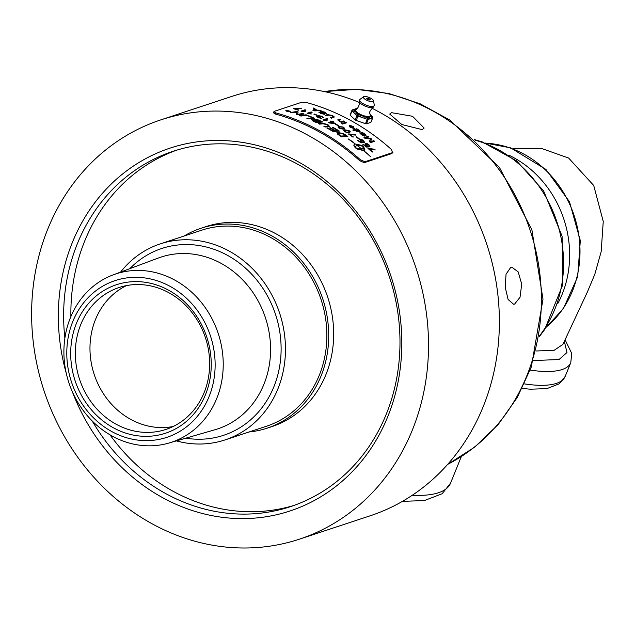<?xml version="1.0" encoding="UTF-8"?>
<svg xmlns="http://www.w3.org/2000/svg" width="635" height="635" viewBox="0 0 635 635"><rect width="100%" height="100%" fill="white"/><g stroke="black" fill="none" stroke-linecap="round" stroke-linejoin="round"><path stroke-width="0.95" d="M160.798 119.88A220.805 195.858 -108.3 0 0 44.109 390.985A220.805 195.858 -108.3 0 0 299.347 539.194A220.805 195.858 -108.3 0 0 428.458 350.718A220.805 195.858 -108.3 0 0 308.785 135.684A220.805 195.858 -108.3 0 0 160.798 119.88L231.648 96.464A220.805 195.858 71.7 0 1 359.442 102.497M371.959 108.228A220.805 195.858 71.7 0 1 379.643 112.268A220.805 195.858 71.7 0 1 499.316 327.311A220.805 195.858 71.7 0 1 370.205 515.779L299.347 539.194M422.227 129.635L401.876 124.555L389.707 114.062L391.557 112.673L412.512 116.268L424.148 128.048L422.227 129.635M510.754 267.343L511.786 267.152L518.176 271.883L521.708 284.115L520.041 297.236L514.612 304.086L513.604 304.276L508.111 299.506L505.206 287.242L506.055 274.161L510.754 267.343M275.606 114.109L275.788 112.895L274.034 111.419L301.665 102.291L306.84 102.632A222.059 196.969 -108.3 0 1 391.446 149.511L392.525 152.63L392.882 152.392L391.835 153.559L364.204 162.687L359.704 160.703A220.805 195.858 -108.3 0 0 319.651 132.096A220.805 195.858 -108.3 0 0 275.606 114.109L273.86 112.625M176.736 150.138A187.119 165.981 -108.3 0 0 70.89 316.548M109.974 434.808A187.119 165.981 -108.3 0 0 172.339 490.855A187.119 165.981 -108.3 0 0 294.124 505.397M184.261 235.958A105.283 93.385 71.7 0 1 201.057 228.243L206.018 226.6A105.283 93.385 71.7 0 1 327.724 297.267A105.283 93.385 71.7 0 1 272.082 426.537L267.121 428.173A105.283 93.385 71.7 0 1 249.039 431.983M72.295 391.628A191.087 169.497 -108.3 0 0 351.409 472.543A191.087 169.497 -108.3 0 0 298.196 161.774A191.087 169.497 -108.3 0 0 114.903 180.578A191.087 169.497 -108.3 0 0 66.365 373.666M64.873 338.241A187.119 165.981 71.7 0 1 173.101 151.289A187.119 165.981 71.7 0 1 298.521 164.679A187.119 165.981 71.7 0 1 399.931 346.916A187.119 165.981 71.7 0 1 290.52 506.635A187.119 165.981 71.7 0 1 165.1 493.244A187.119 165.981 71.7 0 1 92.21 420.973M201.057 228.243A105.283 93.385 71.7 0 1 302.697 262.033A105.283 93.385 71.7 0 1 320.953 376.253A105.283 93.385 71.7 0 1 267.121 428.173M120.602 272.09A103.227 91.567 71.7 0 1 160.306 243.872L201.708 230.195A103.227 91.567 71.7 0 1 301.355 263.327A103.227 91.567 71.7 0 1 319.262 375.317A103.227 91.567 71.7 0 1 266.478 426.22L225.076 439.904A103.227 91.567 71.7 0 1 176.379 440.896M160.306 243.872A103.227 91.567 71.7 0 1 259.953 277.011A103.227 91.567 71.7 0 1 277.86 388.993A103.227 91.567 71.7 0 1 225.076 439.904M70.429 317.667A88.646 78.629 71.7 0 1 113.26 274.828A88.646 78.629 71.7 0 1 200.39 301.284A88.646 78.629 71.7 0 1 216.694 398.574A88.646 78.629 71.7 0 1 168.854 443.071A88.646 78.629 71.7 0 1 84.892 412.694A88.646 78.629 71.7 0 1 70.429 317.667M72.874 321.318A82.534 73.208 71.7 0 1 170.386 286.52A82.534 73.208 71.7 0 1 209.058 396.637A82.534 73.208 71.7 0 1 111.546 431.435A82.534 73.208 71.7 0 1 72.874 321.318M76.454 323.294A78.192 69.358 -108.3 0 0 149.082 436.269A78.192 69.358 -108.3 0 0 197.366 317.365A78.192 69.358 -108.3 0 0 76.454 323.294M173.093 426.529A74.724 66.278 71.7 0 1 105.823 397.2A74.724 66.278 71.7 0 1 95.48 319.54A74.724 66.278 71.7 0 1 126.524 285.583M80.835 324.374A74.724 66.278 71.7 0 1 119.047 287.52A74.724 66.278 71.7 0 1 205.422 337.677A74.724 66.278 71.7 0 1 165.933 429.427A74.724 66.278 71.7 0 1 93.797 405.44A74.724 66.278 71.7 0 1 80.835 324.374M355.171 119.904L350.242 115.252L352.028 110.863L356.949 115.514L355.171 119.904L355.608 120.213L356.187 120.475L357.973 116.078L367.26 119.285L365.474 123.682L356.187 120.475M370.816 122.372L366.458 123.809L368.244 119.412L372.602 117.975L370.927 122.111M365.474 123.682L366.458 123.809M370.173 99.671A1.857 0.595 -157.9 0 1 370.157 99.774A1.857 0.595 -157.9 0 1 368.356 99.679A1.857 0.595 -157.9 0 1 366.697 98.481A1.857 0.595 -157.9 0 1 366.712 98.377A1.857 0.595 -157.9 0 1 368.514 98.465A1.857 0.595 -157.9 0 1 370.173 99.671M363.331 97.322A5.469 1.746 -157.9 0 1 363.593 96.742A5.469 1.746 -157.9 0 1 369.094 97.457A5.469 1.746 -157.9 0 1 373.531 100.774A5.469 1.746 -157.9 0 1 368.713 101.044A5.469 1.746 -157.9 0 1 363.331 97.322M370.038 114.379L370.626 114.998A1.238 0.905 -46.6 0 1 371.245 115.586M371.364 118.38A1.238 1.095 71.7 0 0 370.784 116.729A8.874 2.834 22.1 0 0 370.626 114.998L372.023 116.316L368.903 117.348A1.238 1.095 71.7 0 1 369.483 119.007M364.625 118.372L365.022 116.848A8.874 2.834 22.1 0 0 368.903 117.348L367.665 117.761L361.013 115.459L360.616 116.991M355.552 114.189A1.238 0.905 133.4 0 1 356.981 113.228A8.874 2.834 22.1 0 0 361.013 115.459L358.378 114.554L354.854 111.22A1.238 0.905 133.4 0 0 353.425 112.181M351.885 110.68L350.075 114.919L351.861 110.522A1.238 1.238 0 0 1 352.623 109.815A1.238 1.095 -108.3 0 0 351.988 110.419L352.028 110.863A1.238 0.905 -46.6 0 1 353.449 109.903A1.238 1.095 -108.3 0 0 352.623 109.815L353.862 109.403A1.238 1.095 -108.3 0 1 354.687 109.49A8.874 2.834 22.1 0 0 354.449 110.26A8.874 2.834 22.1 0 0 354.854 111.22L353.449 109.903L356.576 108.871A1.238 1.095 -108.3 0 0 355.719 108.791M275.788 112.895A222.059 196.969 71.7 0 1 360.394 159.774L359.704 160.703M288.187 111.466L288.52 111.355A222.059 196.969 -108.3 0 0 288.084 111.228L287.782 111.347A222.059 196.969 71.7 0 1 288.187 111.466L288.52 111.355M287.369 111.125L287.766 111.403A222.004 196.921 71.7 0 1 288.179 111.53M273.463 112.951L274.034 111.419M391.835 153.559L392.525 152.63L364.903 161.758L360.394 159.774M533.487 360.545L559.03 359.529L566.976 352.528L564.332 341.328M562.912 344.4L554.053 350.345L536.265 350.972M286.306 110.673L287.171 111.458L289.75 111.696L288.885 110.895L286.107 110.839M286.29 110.736L287.155 111.522L289.941 111.562M289.147 111.149A222.059 196.969 71.7 0 1 289.504 111.26L288.393 111.625A222.059 196.969 -108.3 0 0 287.631 111.395L286.98 111.014L287.925 111.101L287.631 110.704A222.059 196.969 71.7 0 1 288.076 110.839L288.465 111.244A222.059 196.969 71.7 0 1 288.679 111.308L289.401 111.292M287.631 111.395L286.98 111.014L287.925 111.101M315.166 110.442A1787.596 1188.633 -61.8 0 1 317.206 110.379A222.059 196.969 -108.3 0 0 314.515 109.395A1767.038 70.556 104 0 0 314.246 110.061L313.968 110.538L315.151 110.498A1787.969 1188.768 -61.8 0 1 317.19 110.434L317.206 110.379M334.375 123.444A222.059 196.969 -108.3 0 0 332.002 122.198L330.2 122.793A682.784 536.567 -44.6 0 1 334.375 123.444L334.359 123.5A682.855 536.575 -44.6 0 0 330.176 122.849L330.2 122.793M312.69 120.055L313.912 121.079A222.059 196.969 71.7 0 1 315.889 121.983A5202.103 2751.765 -60.4 0 1 317.905 121.785A222.059 196.969 -108.3 0 0 316.024 120.912L312.531 120.198M314.992 119.531L316.286 120.626A222.059 196.969 71.7 0 1 318.627 121.714A5379.307 2823.678 -60.2 0 1 320.834 121.491A222.059 196.969 -108.3 0 0 318.754 120.515L314.793 119.713M338.479 133.08L338.503 134.279L339.685 135.104A222.059 196.969 71.7 0 1 341.154 136.049A5302.274 2562.32 -51.9 0 1 346.019 135.755A222.059 196.969 -108.3 0 0 344.71 134.898L341.019 133.152L337.995 133.429M356.902 145.312L355.608 146.455L356.187 148.296L361.847 149.217A222.059 196.969 -108.3 0 0 356.902 145.312M346.662 132.326L349.345 131.659L348.647 130.715L345.551 130.35L344.686 130.866L346.639 132.382L349.329 131.683M340.947 128.826L343.638 128.143L342.916 127.246L339.804 126.929L338.931 127.444L340.924 128.881L343.622 128.167M361.799 133.485L365.117 135.16L364.561 134.231L361.799 133.485L365.228 135.057M356.164 129.707L356.457 131.016L359.339 131.334L358.926 131.612L358.632 130.262L355.687 130.064M350.591 127.341L352.941 127.992A222.059 196.969 -108.3 0 0 349.956 126.182L350.568 127.397L352.941 127.992M349.956 126.182L349.726 126.627L350.568 127.397M325.62 113.514L324.231 112.244L321.596 111.673L324.429 113.586L324.668 114.34L320.81 113.546L319.048 111.966L321.231 113.379L323.691 113.689L320.913 112.149L320.556 111.3L324.652 112.062L326.636 113.911A223.679 204.605 -115.7 0 0 325.62 113.514L325.795 113.332M321.596 111.673L324.429 113.586L324.668 114.34M318.794 112.181L319.032 112.022A223.361 203.986 65.2 0 1 320.016 112.387M320.064 112.403L321.215 113.435L323.691 113.689M320.302 111.49L324.636 112.125L326.62 113.975M339.082 120.19L339.455 121.039L341.86 121.491L343.44 120.975A222.059 196.969 71.7 0 1 344.368 121.468L341.471 122.428A222.059 196.969 -108.3 0 0 340.638 121.976L337.709 119.896L339.908 119.126A222.059 196.969 71.7 0 1 340.844 119.602L338.741 120.42M337.685 119.951L339.908 119.126M345.773 122.237A222.059 196.969 71.7 0 1 346.694 122.745L343.805 123.706A222.059 196.969 -108.3 0 0 342.876 123.198L345.75 122.293A222.004 196.921 71.7 0 1 346.623 122.777M349.242 125.579L349.377 125.539A222.004 196.921 71.7 0 1 353.37 127.945L352.766 126.579L350.758 125.928A225.576 189.405 -98.9 0 0 349.877 125.357L353.171 126.452L354.227 128.5L350.195 127.476L349.401 125.492A222.059 196.969 71.7 0 1 353.393 127.889L353.663 127.667M354.687 128.175L354.227 128.5M356.751 128.73A222.059 196.969 71.7 0 1 357.584 129.254L359.124 130.183L359.87 132.167L356.148 131.207L355.084 130.143L353.655 130.619A222.059 196.969 -108.3 0 0 352.758 130.048L356.727 128.778A222.004 196.921 71.7 0 1 357.513 129.278M360.323 131.842L359.87 132.167M360.021 133.294L362.061 132.263A222.004 196.921 71.7 0 1 362.982 132.882L365.149 134.247L366.085 135.763L361.426 133.612L361.117 133.961L363.839 135.461A225.989 189.921 82.5 0 1 364.633 136.088L361.418 134.755L360.093 133.191L362.085 132.207A222.059 196.969 71.7 0 1 363.006 132.834L365.125 134.302L366.054 135.819M361.291 133.652L361.918 134.755L363.839 135.461M295.029 108.863A222.059 196.969 71.7 0 1 298.95 110.061L298.482 110.22A222.059 196.969 -108.3 0 0 293.291 108.648L300.291 108.252A222.059 196.969 71.7 0 1 301.3 108.569L295.021 108.918A222.004 196.921 71.7 0 1 298.855 110.093M307.157 113.252L311.166 111.927A222.059 196.969 71.7 0 1 312.134 112.292L309.015 113.324L311.063 114.03L307.784 113.49A222.059 196.969 -108.3 0 0 307.157 113.252M322.421 117.364L321.683 116.435L319.246 116.014L320.723 117.205L317.794 116.761L318.445 117.523L320.564 117.904A229.267 185.587 82.7 0 1 321.429 118.364L318.056 117.665L316.809 116.34L318.699 116.53L318.222 115.586L322.096 116.3L323.437 117.777A225.838 209.098 -120.8 0 0 322.421 117.364L322.453 117.38M316.587 116.523L318.699 116.53M318.206 115.641L322.08 116.356L323.421 117.832M335.955 124.111A222.059 196.969 71.7 0 1 338.796 125.674L338.304 125.833A222.059 196.969 -108.3 0 0 335.463 124.269L335.931 124.158A222.004 196.921 71.7 0 1 338.725 125.698M337.963 126.992L338.836 126.444L343.297 127.167L344.591 128.246L343.702 129.215L339.241 128.46L337.979 126.96L338.86 126.389L343.321 127.111L344.591 128.627M350.298 131.762L349.393 132.763L344.972 131.929L343.749 130.342L344.622 129.778L349.052 130.58L350.298 131.762M356.489 136.755A222.059 196.969 71.7 0 1 359.172 138.652L358.68 138.811A222.059 196.969 -108.3 0 0 355.997 136.914L356.465 136.803A222.004 196.921 71.7 0 1 359.108 138.676M369.173 146.002L368.522 144.78L366.085 143.954L366.649 145.407L368.284 146.28A225.957 190.659 83.1 0 1 369.006 146.931A6476.516 2786.189 133.6 0 0 366.292 147.074A222.059 196.969 -108.3 0 0 362.887 144.375L363.355 144.224A222.059 196.969 71.7 0 1 366.093 146.383L367.53 146.32L365.99 145.375L365.141 143.272L366.633 143.383L368.919 144.645L369.999 146.772A223.583 202.644 -117.4 0 0 369.078 146.082L369.181 145.979M365.109 143.32L366.601 143.431L368.887 144.693L369.967 146.828M302.871 113.586A222.059 196.969 71.7 0 1 304.046 114.014A5313.545 2932.525 113.9 0 0 297.593 114.832A222.059 196.969 -108.3 0 0 296.307 114.379A1374.188 8.604 -77.4 0 0 296.521 113.3L297.061 112.038L295.442 112.3A5365.091 3000.97 111.8 0 0 291.648 112.816A222.059 196.969 -108.3 0 0 290.457 112.443A5388.697 3017.679 -68.4 0 1 296.918 111.538A222.059 196.969 71.7 0 1 298.14 111.943A1483.781 15.915 102.6 0 0 297.712 113.562L297.378 114.34L298.942 114.094A5379.585 2969.3 -66.3 0 1 302.871 113.586L302.855 113.641A222.004 196.921 71.7 0 1 303.919 114.03M296.521 113.3L297.061 112.038M308.697 115.792A222.059 196.969 71.7 0 1 314.5 118.197A5313.545 2854.579 117.4 0 0 308.07 118.912A222.059 196.969 -108.3 0 0 306.88 118.412A5308.632 2862.366 -63 0 1 312.579 117.769A222.059 196.969 -108.3 0 0 307.967 115.88L308.681 115.848A222.004 196.921 71.7 0 1 314.381 118.213M323.993 126.452A5334.698 2735.215 -57.5 0 1 327.795 126.119L328.47 125.96L327.358 124.674L322.993 123.809A5298.956 2758.765 121 0 0 319.476 124.142A222.059 196.969 -108.3 0 0 318.302 123.563A5301.401 2769.481 -59.4 0 1 322.056 123.206L327.803 124.484L329.605 126.579L328.541 126.722A5349.859 2732.048 122.8 0 0 325.064 127.016A222.059 196.969 -108.3 0 0 323.906 126.405A5333.333 2734.747 -57.5 0 1 327.819 126.063L328.636 125.849M364.839 149.59A222.059 196.969 -108.3 0 0 363.172 148.225L362.688 146.153L357.005 145.272A222.059 196.969 71.7 0 1 361.95 149.177A13.319 4.993 32.6 0 0 362.22 149.074A222.059 196.969 -108.3 0 0 361.426 148.431L363.911 149.074L364.665 151.098A222.059 196.969 -108.3 0 0 363.887 150.447A13.319 5.024 -146.8 0 1 363.617 150.551A222.059 196.969 71.7 0 1 370.38 156.385L370.197 156.345A222.059 196.969 -108.3 0 0 363.514 150.582L356.918 149.003A222.059 196.969 -108.3 0 0 355.235 147.677A222.059 196.969 -108.3 0 0 355.227 147.669L353.854 145.629L355.195 144.01A222.059 196.969 -108.3 0 0 352.203 141.803L348.115 138.851L352.393 141.827A222.059 196.969 71.7 0 1 355.29 143.97L361.958 145.447A222.059 196.969 71.7 0 1 363.649 146.78L364.839 149.59M344.853 134.485A222.059 196.969 71.7 0 1 347.837 136.446A5313.545 2555.613 128.4 0 0 341.551 136.811A222.059 196.969 -108.3 0 0 339.042 135.191L337.733 134.295L337.368 132.366L343.408 133.628L344.829 134.541A222.004 196.921 71.7 0 1 347.742 136.454M336.788 132.794L337.368 132.366L343.408 133.628M332.923 127.31A222.059 196.969 71.7 0 1 339.439 131.096A5313.545 2638.711 125.6 0 0 333.113 131.548A222.059 196.969 -108.3 0 0 326.906 128.016L327.628 127.952A222.059 196.969 71.7 0 1 332.7 130.826A5244.64 2624.622 -54.8 0 1 334.677 130.683A222.059 196.969 -108.3 0 0 329.716 127.849L330.43 127.786A222.059 196.969 71.7 0 1 335.391 130.627A5338.405 2656.149 -54.6 0 1 337.59 130.469A222.059 196.969 -108.3 0 0 332.2 127.365L332.899 127.365A222.004 196.921 71.7 0 1 339.336 131.104M318.373 119.928A222.059 196.969 71.7 0 1 322.731 121.991A5313.545 2788.126 120.1 0 0 316.333 122.611A222.059 196.969 -108.3 0 0 313.515 121.301L311.539 119.578L314.285 119.944L313.777 118.991L318.349 119.983A222.004 196.921 71.7 0 1 322.62 121.999M311.277 119.785L314.285 119.944M313.547 119.174L318.349 119.983M306.149 114.8A222.059 196.969 71.7 0 1 307.356 115.268A5313.545 2908.61 115 0 0 300.911 116.054A222.059 196.969 -108.3 0 0 299.704 115.602A5313.545 2917.373 -65.4 0 1 306.149 114.8L306.141 114.864A222.004 196.921 71.7 0 1 307.229 115.276M369.467 149.13A222.059 196.969 71.7 0 1 372.745 151.916L372.269 152.075A222.059 196.969 -108.3 0 0 367.927 148.407L374.436 149.249A222.059 196.969 71.7 0 1 375.285 149.971L369.435 149.177A222.004 196.921 71.7 0 1 372.681 151.94M363.728 141.891L363.141 140.637L360.68 139.859L361.267 141.272L362.926 142.097A225.957 190.309 82.8 0 1 363.672 142.724A6476.516 2861.127 131.8 0 0 360.942 142.891A222.059 196.969 -108.3 0 0 357.465 140.303L357.934 140.152A222.059 196.969 71.7 0 1 360.728 142.216L362.18 142.145L360.609 141.24L359.72 139.208L361.212 139.303L363.537 140.502L364.665 142.565A223.583 202.859 -117.2 0 0 363.728 141.891L363.839 141.788M359.688 139.255L363.506 140.549L364.633 142.613M349.917 134.58A222.059 196.969 71.7 0 1 353.433 136.962L352.965 137.112A222.059 196.969 -108.3 0 0 348.305 133.985L354.997 134.509A222.059 196.969 71.7 0 1 355.902 135.128L349.893 134.636A222.004 196.921 71.7 0 1 353.37 136.985M332.47 121.261A222.059 196.969 71.7 0 1 333.407 121.737L332.454 122.055A222.059 196.969 71.7 0 1 335.74 123.777L329.248 122.968A222.059 196.969 -108.3 0 0 328.478 122.579L331.065 121.722A222.059 196.969 -108.3 0 0 330.033 121.206L330.486 121.055A222.059 196.969 71.7 0 1 331.518 121.579L332.454 121.317A222.004 196.921 71.7 0 1 333.327 121.761M322.929 119.872L326.93 118.555A222.059 196.969 71.7 0 1 327.882 118.999L324.755 120.031L326.755 120.904L323.54 120.166A222.059 196.969 -108.3 0 0 322.929 119.872M314.404 114.03A222.059 196.969 71.7 0 1 317.373 115.237L316.881 115.403A222.059 196.969 -108.3 0 0 313.912 114.197L314.388 114.094A222.004 196.921 71.7 0 1 317.286 115.268M300.99 111.085L304.998 109.76A222.059 196.969 71.7 0 1 305.975 110.085L302.855 111.117L304.919 111.752L301.625 111.292A222.059 196.969 -108.3 0 0 300.99 111.085M373.729 140.629A222.059 196.969 71.7 0 1 374.61 141.319L370.618 142.637A222.059 196.969 -108.3 0 0 369.245 141.565A2203.537 31.004 -59.6 0 0 370.419 139.382L370.681 138.93L369.665 138.867A2087.578 1170.638 135.1 0 0 365.204 138.533A222.059 196.969 -108.3 0 0 363.958 137.62L367.951 136.303A222.059 196.969 71.7 0 1 368.848 136.954L365.506 138.057A2047.161 1153.843 -44.9 0 1 370.888 138.47A222.059 196.969 71.7 0 1 371.721 139.097A2140.807 41.212 120.4 0 1 370.332 141.756L373.697 140.684A222.004 196.921 71.7 0 1 374.539 141.335M342.344 123.373A222.059 196.969 71.7 0 1 343.265 123.881L342.702 124.071A222.059 196.969 -108.3 0 0 341.781 123.555L342.321 123.428A222.004 196.921 71.7 0 1 343.194 123.904M330.414 117.745L332.637 117.007L331.994 115.626L328.628 115.102L326.319 115.856A222.059 196.969 -108.3 0 0 325.295 115.403L327.596 114.641L332.383 115.427L334.383 116.983L331.375 118.197A222.059 196.969 -108.3 0 0 330.351 117.713L333.224 116.634M320.016 110.276A222.059 196.969 71.7 0 1 321.119 110.704L314.095 110.871A222.059 196.969 -108.3 0 0 312.96 110.458L313.706 107.99A222.059 196.969 71.7 0 1 314.904 108.41A1736.915 66.524 103.7 0 0 314.619 109.133A222.059 196.969 71.7 0 1 317.937 110.347A1909.913 1250.648 -61.7 0 1 320.016 110.276L320 110.331A222.004 196.921 71.7 0 1 320.961 110.704M290.092 111.8L286.996 111.514L285.956 110.577L289.052 110.839L290.33 111.609M285.718 110.768L289.044 110.895L290.084 111.855M321.588 111.736L321.945 112.292L321.588 111.736M324.414 113.641L324.652 114.403M339.884 119.182A222.004 196.921 71.7 0 1 340.765 119.634M339.058 120.245L339.431 121.094L341.844 121.547L343.44 120.975M343.416 121.023A222.004 196.921 71.7 0 1 344.289 121.499M342.932 123.222L345.75 122.293M349.853 125.405L353.147 126.5L354.195 128.556M359.839 132.223L359.092 130.239L357.219 129.373M352.806 130.072L356.727 128.778M356.14 129.762L356.433 131.064L358.926 131.612M363.815 135.517A225.925 189.865 82.5 0 1 364.546 136.088M293.664 108.585L300.291 108.252M300.276 108.315A222.004 196.921 71.7 0 1 301.196 108.601M307.237 113.284L311.15 111.99A222.004 196.921 71.7 0 1 312.047 112.324M311.523 113.927L309.015 113.324M319.23 116.07L320.707 117.261M317.77 116.816L318.421 117.578L320.564 117.904M320.548 117.959A229.211 185.539 82.7 0 1 321.326 118.372M335.518 124.301L335.931 124.158M338.923 127.476L340.924 128.881M343.733 130.365L344.599 129.826L349.028 130.635L350.274 131.818M344.67 130.889L346.639 132.382M356.037 136.946L356.465 136.803M366.054 144.002L366.617 145.455L368.284 146.28M368.252 146.328A225.901 190.603 83.1 0 1 368.927 146.939M362.918 144.407L363.355 144.224M363.323 144.272A222.004 196.921 71.7 0 1 366.062 146.431L366.093 146.383M366.062 146.431L367.53 146.32M296.513 113.355L296.735 112.554M290.584 112.482A5390.078 3018.218 -68.4 0 1 296.902 111.601L296.918 111.538M296.902 111.601A222.004 196.921 71.7 0 1 298.125 111.998M302.855 113.641A5380.958 2969.824 -66.3 0 0 298.926 114.149L297.378 114.34M306.991 118.459A5309.989 2862.858 -63 0 1 312.563 117.832L312.579 117.769M307.951 115.935L308.681 115.848M318.397 123.611A5302.758 2769.949 -59.4 0 1 322.032 123.261L327.779 124.531L329.581 126.635M364.808 149.638L363.617 146.836A222.004 196.921 -108.3 0 0 361.926 145.494L355.267 144.026A222.004 196.921 -108.3 0 0 352.361 141.875L352.393 141.827M353.131 141.986L348.091 138.906M355.195 144.01L354.02 144.875M370.269 156.361A222.004 196.921 -108.3 0 0 363.585 150.598L363.617 150.551M364.633 151.146L363.879 149.122L361.394 148.479M362.22 149.074L362.188 149.122A13.327 4.993 -147.4 0 1 361.918 149.225A222.004 196.921 -108.3 0 0 356.973 145.328L357.005 145.272M355.735 146.169L356.156 148.352L361.847 149.217M336.772 132.818L337.344 132.421M343.384 133.683L344.829 134.541M338.455 133.136L338.471 134.334L339.661 135.152A222.004 196.921 71.7 0 1 341.13 136.096A5303.631 2562.741 -51.9 0 1 345.996 135.811L346.019 135.755M326.882 128.072L327.628 127.952M327.604 128.008A222.004 196.921 71.7 0 1 332.676 130.881L332.7 130.826M332.676 130.881A5245.981 2625.058 -54.8 0 1 334.653 130.739L334.677 130.683M329.692 127.905L330.43 127.786M330.414 127.841A222.004 196.921 71.7 0 1 335.367 130.683L335.391 130.627M335.367 130.683A5339.771 2656.586 -54.6 0 1 337.566 130.524L337.59 130.469M332.176 127.421L332.899 127.365M312.674 120.11L313.896 121.134A222.004 196.921 71.7 0 1 315.873 122.047A5203.436 2752.233 -60.4 0 1 317.889 121.849L317.905 121.785M314.976 119.586L316.27 120.682A222.004 196.921 71.7 0 1 318.611 121.769A5380.688 2824.162 -60.2 0 1 320.818 121.555L320.834 121.491M299.815 115.641A5314.91 2917.888 -65.4 0 1 306.141 114.864M368.276 148.328L374.436 149.249M374.404 149.296A222.004 196.921 71.7 0 1 375.214 149.987M360.648 139.914L361.244 141.319L362.926 142.097M362.902 142.145A225.901 190.254 82.8 0 1 363.585 142.724M357.505 140.335L357.934 140.152M357.902 140.2A222.004 196.921 71.7 0 1 360.696 142.264L360.728 142.216M360.696 142.264L362.18 142.145M348.655 133.914L354.997 134.509M354.973 134.564A222.004 196.921 71.7 0 1 355.83 135.152M335.661 123.801A222.004 196.921 71.7 0 0 332.43 122.111L332.454 122.055M328.541 122.611L331.065 121.722M330.47 121.11A222.004 196.921 71.7 0 1 331.494 121.634L331.518 121.579M331.494 121.634L332.454 121.317M322.985 119.904L326.914 118.61A222.004 196.921 71.7 0 1 327.795 119.023M327.215 120.801L324.755 120.031M313.984 114.229L314.388 114.094M301.077 111.109L304.983 109.815A222.004 196.921 71.7 0 1 305.88 110.117M305.379 111.657L302.855 111.117M363.998 137.652L367.951 136.303M367.919 136.358A222.004 196.921 71.7 0 1 368.776 136.977M370.888 138.47L370.864 138.517A2047.605 1153.962 -44.9 0 0 365.474 138.112L365.506 138.057M370.864 138.517A222.004 196.921 71.7 0 1 371.689 139.144L371.721 139.097M371.689 139.144A2141.283 41.053 120.4 0 1 370.3 141.803L370.332 141.756M370.3 141.803L373.697 140.684M341.836 123.587L342.321 123.428M325.358 115.435L327.581 114.697L332.367 115.483L334.367 117.007M332.637 117.007L333.216 116.665M312.944 110.514L313.706 107.99M313.698 108.053A222.004 196.921 71.7 0 1 314.889 108.466M317.937 110.347L317.921 110.403A222.004 196.921 71.7 0 0 314.603 109.188L314.619 109.133M317.921 110.403A1910.318 1250.791 -61.7 0 1 320 110.331M313.968 110.538L315.151 110.498M287.623 111.458L286.964 111.077M287.663 110.776L288.076 110.839M288.203 111.204L288.679 111.308M288.663 111.363L289.131 111.212M287.361 111.181L287.766 111.403L287.361 111.181M324.493 91.599A198.152 175.76 71.7 0 1 530.177 230.37A198.152 175.76 71.7 0 1 447.667 464.368M461.312 456.621L450.509 483.235A118.84 37.981 -157.9 0 1 412.25 495.276M475.091 140.184A119.586 106.077 71.7 0 1 539.671 335.629M129.826 268.653A98.393 87.273 71.7 0 1 242.181 265.303A98.393 87.273 71.7 0 1 273.868 386.786A98.393 87.273 71.7 0 1 185.833 438.166M113.26 274.828L158.353 258.016A90.464 80.24 71.7 0 1 247.277 285.012A90.464 80.24 71.7 0 1 263.914 384.294A90.464 80.24 71.7 0 1 215.082 429.704L168.854 443.071M373.15 107.41C370.078 110.49 368.991 112.554 369.903 113.594L370.205 114.919A7.93 2.532 -157.9 0 1 370.292 115.26A7.93 2.532 -157.9 0 1 363.196 115.538A7.93 2.532 -157.9 0 1 355.497 110.18A7.93 2.532 -157.9 0 1 356.116 109.196C357.727 110.292 360.91 100.465 359.251 101.767A7.787 2.484 22.1 0 0 365.514 106.275A7.787 2.484 22.1 0 0 373.15 107.41L374.293 105.204A7.882 2.516 -157.9 0 1 374.301 105.283A7.882 2.516 -157.9 0 1 367.244 105.553A7.882 2.516 -157.9 0 1 359.585 100.227A7.882 2.516 -157.9 0 1 359.966 99.385L359.251 101.767M372.658 117.165A1.238 0.905 133.4 0 0 372.023 116.316A1.238 1.095 71.7 0 1 372.602 117.975L372.681 117.673M368.244 119.412A1.238 1.095 -108.3 0 0 367.665 117.761L367.26 119.285L368.244 119.412M357.973 116.078L358.378 114.554A1.238 0.905 133.4 0 0 356.949 115.514L357.973 116.078M353.862 109.403L356.981 108.371A1.238 1.095 71.7 0 1 357.418 108.331M364.204 162.687L364.903 161.758M522.168 388.39L530.209 389.215L546.918 388.612L559.364 383.762L565.166 376.46A86.558 27.662 -157.9 0 1 524.359 383.873M530.177 370.086A86.558 27.662 22.1 0 0 561.991 369.57A86.558 27.662 22.1 0 0 570.778 362.641L565.166 376.46M557.847 303.498A102.298 90.741 -108.3 0 0 562.11 294.394A102.298 90.741 -108.3 0 0 508.825 155.154M485.727 143.177A102.298 90.741 71.7 0 1 572.46 290.973A102.298 90.741 71.7 0 1 546.425 326.882M324.39 91.583L356.513 89.36L388.81 93.504L420.211 103.838L449.723 119.999L499.459 167.465L531.884 229.814L542.989 299.204L531.328 366.959L517.255 397.518L498.189 424.529L474.718 447.096L447.596 464.447M474.496 139.629L482.298 141.946L516.604 160.869L543.616 190.881L562.086 236.133L562.832 284.551L544.719 329.462L539.52 336.431M402.423 501.364L424.418 500.555L442.15 493.728L450.509 483.235M363.593 96.742L359.966 99.385M373.531 100.774L374.293 105.204M370.943 122.269L372.729 117.872A1.238 1.238 0 0 0 372.435 116.507L371.03 115.189M369.999 114.205L370.999 115.157M357.441 108.307A1.238 1.238 0 0 0 356.981 108.371M546.243 327.176L563.396 308.65L577.683 276.701L580.319 240.625L569.484 201.747L545.957 169.466L510.659 147.868L485.402 143.058M565.063 339.741L571.706 353.362L570.778 362.641M562.872 344.487L587.192 292.425L594.797 274.352L601.178 251.619L603.25 221.464L593.725 185.491L568.658 158.067L541.639 148.487L513.215 148.788"/></g></svg>
